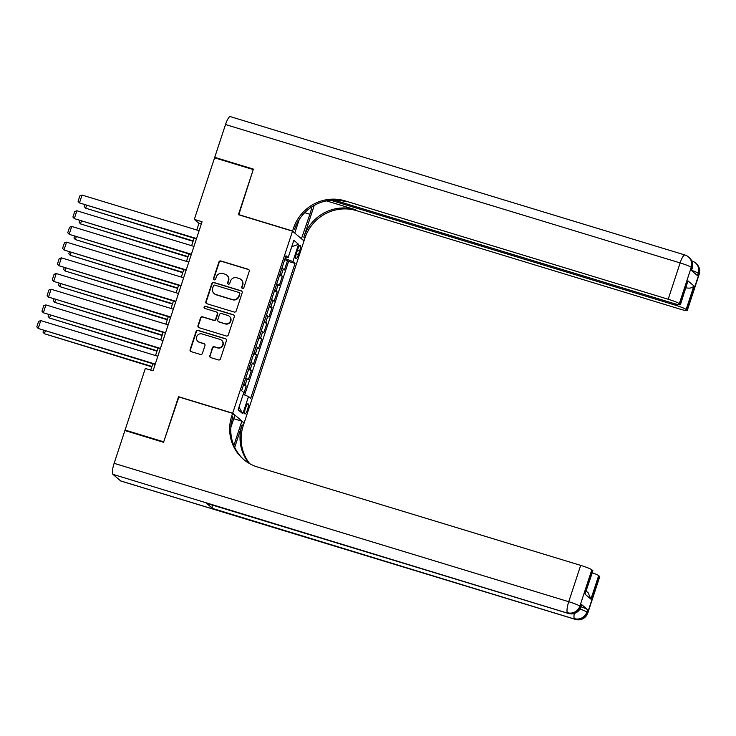 <?xml version="1.0" encoding="UTF-8"?>
<svg xmlns="http://www.w3.org/2000/svg" width="736" height="736" viewBox="0 0 736 736"><rect width="100%" height="100%" fill="white"/><g stroke="black" fill="none" stroke-linecap="round" stroke-linejoin="round"><path stroke-width="1.1" d="M242.448 288.42A1.141 1.104 -49.6 0 0 243.864 287.666L249.246 271.299A1.628 1.582 -49.6 0 0 248.234 269.293L220.91 260.986A1.628 1.582 -49.6 0 0 218.886 262.062L213.504 278.429A1.141 1.104 -49.6 0 0 214.213 279.827A1.141 1.104 -49.6 0 0 215.63 279.073L216.329 276.957A5.216 5.051 -49.6 0 1 222.806 273.507L225.087 274.197A5.216 5.051 -49.6 0 1 228.316 280.6L227.626 282.725A1.141 1.104 -49.6 0 0 228.335 284.124A1.141 1.104 -49.6 0 0 229.752 283.369L230.442 281.253A5.216 5.051 -49.6 0 1 236.918 277.803L239.2 278.493A5.216 5.051 -49.6 0 1 242.438 284.896L241.739 287.022A1.141 1.104 -49.6 0 0 242.448 288.42M247.498 409.731A5.308 1.205 106.9 0 0 248.06 403.806A5.308 1.205 106.9 0 0 245.52 408.038A5.308 1.205 106.9 0 0 244.968 413.963A5.308 1.205 106.9 0 0 247.498 409.731M209.751 355.608A1.628 1.582 -49.6 0 0 210.763 357.613L218.426 359.941A1.628 1.582 -49.6 0 0 220.45 358.864L226.43 340.685A1.628 1.582 -49.6 0 0 225.418 338.689L198.094 330.372A1.628 1.582 -49.6 0 0 196.07 331.448L190.1 349.628A1.628 1.582 -49.6 0 0 191.112 351.624L200.367 354.448A1.628 1.582 -49.6 0 0 202.391 353.363L204.948 345.589A1.628 1.582 -49.6 0 0 203.936 343.583L199.346 342.185A4.361 4.223 -49.6 0 1 196.99 336.039A4.361 4.223 -49.6 0 1 202.06 333.951L220.046 339.425A4.361 4.223 -49.6 0 1 222.401 345.57A4.361 4.223 -49.6 0 1 217.332 347.659L214.332 346.748A1.628 1.582 -49.6 0 0 212.308 347.824L210.064 355.874A1.628 1.582 -49.6 0 0 210.376 357.429M178.876 396.98L163.723 441.83L125.065 430.063L126.012 430.864M178.554 396.713L232.677 413.19L292.523 231.159L303.996 240.92L244.15 422.942L232.677 413.19M125.065 430.063L145.314 368.469L153.051 370.824L202.06 221.748L194.332 219.392L214.581 157.808L253.239 169.574L238.4 214.691L292.523 231.159M234.177 312.036A1.628 1.582 -49.6 0 0 236.201 310.96L242.181 292.79A1.628 1.582 -49.6 0 0 241.169 290.784L213.845 282.468A1.628 1.582 -49.6 0 0 211.821 283.544L205.85 301.723A1.628 1.582 -49.6 0 0 206.862 303.72L234.177 312.036M234.306 316.738L228.326 334.917A1.628 1.582 -49.6 0 1 226.302 335.993L198.987 327.676A1.628 1.582 -49.6 0 1 197.975 325.671L200.532 317.897A1.628 1.582 -49.6 0 1 202.556 316.82L213.633 320.188A1.628 1.582 -49.6 0 0 215.657 319.111L217.359 313.95A1.628 1.582 -49.6 0 0 216.347 311.944L204.81 308.439A1.141 1.104 -49.6 0 1 204.194 306.829A1.141 1.104 -49.6 0 1 205.519 306.277L233.294 314.732A1.628 1.582 -49.6 0 1 234.306 316.738M243.469 394.533L246.238 386.096L243.414 385.241M243.699 384.376A6.633 0.635 18.2 0 1 245.106 385.14L247.176 378.865L248.308 379.822L251.399 370.41L248.575 369.546M248.86 368.681A6.633 0.635 18.2 0 1 250.268 369.444L252.328 363.17L253.469 364.136L256.56 354.715L253.727 353.86M254.012 352.995A6.633 0.635 18.2 0 1 255.429 353.758L257.49 347.475L258.621 348.441L261.722 339.02L258.888 338.164M259.173 337.3A6.633 0.635 18.2 0 1 260.59 338.063L262.651 331.789L263.782 332.746L266.883 323.334L264.049 322.469M264.334 321.604A6.633 0.635 18.2 0 1 265.751 322.368L267.812 316.094L268.944 317.06L272.035 307.639L269.21 306.783M269.496 305.918A6.633 0.635 18.2 0 1 270.903 306.682L272.973 300.398L274.105 301.364L277.196 291.953L274.372 291.088M274.648 290.223A6.633 0.635 18.2 0 1 276.064 290.987L278.125 284.712L279.257 285.669L282.357 276.258L281.226 275.292A6.633 0.635 -161.8 0 0 279.809 274.528M279.524 275.393L282.357 276.258M297.712 249.421L296.571 252.871A5.143 1.159 106.9 0 0 296.038 258.612A5.143 1.159 106.9 0 0 298.494 254.509L299.635 251.059A5.143 1.159 106.9 0 0 300.168 245.318A5.143 1.159 106.9 0 0 297.712 249.421M243.174 394.422L248.51 396.529L250.682 398.378L295.053 263.424L292.882 261.584L285.071 258.529M248.51 396.529L242.834 413.788L238.124 409.786L243.791 392.518L241.629 390.678L285.991 255.723L288.162 257.572L293.839 240.313L298.549 244.315L292.882 261.584M244.646 395.002L288.558 261.446L287.518 260.562L284.418 269.983L283.286 269.017A6.633 0.635 -161.8 0 0 281.879 268.254M276.064 290.987L277.196 291.953M270.903 306.682L272.035 307.639M265.751 322.368L266.883 323.334M260.59 338.063L261.722 339.02M255.429 353.758L256.56 354.715M250.268 369.444L251.399 370.41M245.106 385.14L246.238 386.096M285.448 258.64L285.927 257.195M194.332 219.392L198.978 223.348L196.788 230M194.083 238.234L191.636 245.695M188.922 253.929L186.475 261.39M183.77 269.615L181.314 277.076M178.609 285.31L176.152 292.772M173.448 301.006L170.991 308.467M168.286 316.692L165.839 324.153M163.134 332.387L160.678 339.848M157.973 348.082L155.517 355.543M152.812 363.768L150.724 370.116M201.296 224.057L198.978 223.348M284.685 259.707L287.518 260.562M288.558 261.446L295.053 263.424M285.531 257.131L288.162 257.572M278.125 284.712A6.633 0.635 -161.8 0 0 276.718 283.949M272.973 300.398A6.633 0.635 -161.8 0 0 271.556 299.635M267.812 316.094A6.633 0.635 -161.8 0 0 266.395 315.33M262.651 331.789A6.633 0.635 -161.8 0 0 261.234 331.025M257.49 347.475A6.633 0.635 -161.8 0 0 256.082 346.711M252.328 363.17A6.633 0.635 -161.8 0 0 250.921 362.406M247.176 378.865A6.633 0.635 -161.8 0 0 245.76 378.102M291.732 246.716L298.549 244.315M242.834 413.788L238.979 407.164M242.227 288.328A1.141 1.104 -49.6 0 1 242.052 287.279L242.742 285.163A5.216 5.051 -49.6 0 0 241.261 279.717L240.957 279.45M226.835 275.154L227.148 275.42A5.216 5.051 -49.6 0 1 228.629 280.867L227.93 282.983A1.141 1.104 -49.6 0 0 228.114 284.032M248.924 269.735A1.628 1.582 -49.6 0 0 248.547 269.56L221.223 261.243A1.628 1.582 -49.6 0 0 219.199 262.32L213.817 278.686A1.141 1.104 -49.6 0 0 214.001 279.735M241.859 291.226A1.628 1.582 -49.6 0 0 241.482 291.051L214.158 282.734A1.628 1.582 -49.6 0 0 212.134 283.811L206.154 301.981A1.628 1.582 -49.6 0 0 206.476 303.545M239.494 293.83A1.141 1.104 -49.6 0 0 238.786 292.431L214.811 285.136A1.141 1.104 -49.6 0 0 213.394 285.89L212.658 288.116A5.216 5.051 -49.6 0 0 215.896 294.529L232.282 299.515A5.216 5.051 -49.6 0 0 238.768 296.065L239.807 294.096A1.141 1.104 -49.6 0 0 239.485 292.91L239.172 292.643M214.139 293.572L214.452 293.83A5.216 5.051 -49.6 0 0 216.2 294.796L215.896 294.529M239.807 294.096L239.071 296.332A5.216 5.051 -49.6 0 1 232.594 299.782L216.2 294.796M216.89 312.248L217.203 312.515A1.628 1.582 -49.6 0 1 217.663 314.217L215.97 319.378A1.628 1.582 -49.6 0 1 213.946 320.454L202.869 317.078A1.628 1.582 -49.6 0 0 200.845 318.154L198.288 325.938A1.628 1.582 -49.6 0 0 198.6 327.492M233.993 315.174A1.628 1.582 -49.6 0 0 233.606 314.999L205.832 306.544A1.141 1.104 -49.6 0 0 204.59 308.347M225.133 323.693A4.361 4.223 -49.6 0 0 229.31 316.25A4.361 4.223 -49.6 0 0 227.838 315.45L221.508 313.518A1.628 1.582 -49.6 0 0 219.484 314.594L217.782 319.755A1.628 1.582 -49.6 0 0 218.794 321.761L225.446 323.95A4.361 4.223 -49.6 0 0 229.623 316.517L229.31 316.25M218.242 321.457L218.555 321.724A1.628 1.582 -49.6 0 0 219.107 322.028L218.794 321.761M225.446 323.95L219.107 322.028M221.508 340.225L221.821 340.483A4.361 4.223 -49.6 0 1 217.644 347.926L214.645 347.015A1.628 1.582 -49.6 0 0 212.621 348.091L210.064 355.874M197.883 341.384L198.186 341.651A4.361 4.223 -49.6 0 0 199.658 342.452L199.346 342.185M204.636 344.025A1.628 1.582 -49.6 0 0 204.249 343.85L199.658 342.452M226.118 339.13A1.628 1.582 -49.6 0 0 225.731 338.946L198.407 330.63A1.628 1.582 -49.6 0 0 196.383 331.715L190.412 349.885A1.628 1.582 -49.6 0 0 190.725 351.449M193.2 240.93L85.67 208.196L193.071 241.316M86.554 205.5L85.67 208.196L84.272 206.604L84.815 204.976M196.53 238.556L79.46 202.924L196.411 238.942M199.116 230.708L82.046 195.077L79.46 202.924L78.071 201.333L79.884 195.84L82.046 195.077M215.685 158.139L214.728 157.338L225.52 124.54L680.128 262.918A9.954 2.254 106.9 0 1 684.885 254.978A9.954 9.954 0 0 1 688.436 256.919A9.954 9.651 130.4 0 1 691.27 267.324L679.328 303.655A9.954 0.948 -161.8 0 0 668.187 299.248L680.128 262.918A9.954 0.948 18.2 0 1 691.27 267.324L692.042 267.987L691.27 270.333L697.47 275.614L698.243 273.258L699.016 273.912A9.954 0.948 18.2 0 1 699.2 274.206L687.258 310.528A9.954 0.948 -161.8 0 0 687.074 310.242L699.016 273.912A9.954 9.651 -49.6 0 0 696.192 263.506A9.954 9.954 0 0 1 699.2 274.206M214.728 157.338L253.386 169.105L238.768 214.802M301.429 238.74L309.874 214.286A18.667 4.223 106.9 0 0 311.944 206.798M301.797 238.85L304.051 240.755L304.925 238.087A41.483 40.213 130.4 0 1 356.482 210.625L679.659 309A9.954 0.948 -161.8 0 0 687.258 310.528M314.244 205.408L303.812 237.139A41.483 40.213 130.4 0 1 355.368 209.677L326.48 200.891M238.455 214.526L292.578 231.003L293.452 228.335A41.483 40.213 130.4 0 1 345.009 200.873L668.187 299.248M292.578 231.003L294.823 232.916L299.221 219.53M334.144 200.1L672.824 303.186A9.954 0.948 -161.8 0 0 680.423 304.713L687.976 280.894L693.901 285.927L686.164 309.46L687.074 310.242M686.164 309.46A9.954 0.948 -161.8 0 0 675.022 305.063L675.39 303.931M330.749 200.266L675.022 305.063M225.52 124.54A9.954 2.254 -73.1 0 1 230.276 116.601L684.885 254.978M680.423 304.713A9.954 0.948 -161.8 0 0 680.239 304.428L687.976 280.894M679.328 303.655L680.239 304.428M293.452 228.335L294.566 229.282A41.483 40.213 130.4 0 1 346.122 201.82L345.009 200.873M693.901 285.927C692.512 287.923 689.917 288.558 686.099 287.85M580.934 606.749A9.954 0.948 18.2 0 1 587.632 609.693L581.431 604.422A9.954 0.948 18.2 0 1 581.606 604.707L580.833 607.053A9.954 0.948 -161.8 0 0 580.658 606.768L581.431 604.422M163.567 442.299L178.508 396.87L232.622 413.347L231.748 416.015A41.483 40.213 -49.6 0 0 243.533 459.384A41.483 40.213 -49.6 0 0 257.508 467.01L580.686 565.377A9.954 0.948 18.2 0 1 591.827 569.784L579.876 606.114L580.658 606.768A9.954 9.651 -49.6 0 1 568.284 613.364L112.893 474.324A9.954 2.254 -73.1 0 1 114.126 463.33L124.908 430.532L163.567 442.299M232.622 413.347L234.876 415.251L230.846 427.515M234.692 447.378L242.107 424.819A41.483 40.213 -49.6 0 0 249.099 463.33M233.855 445.51L241.85 421.185L244.094 423.099L243.22 425.767A41.483 40.213 -49.6 0 0 249.743 463.698M586.242 591.155L588.165 592.793L590.925 599.141L585 594.099L592.738 570.566L591.827 569.784M592.738 570.566A9.954 0.948 18.2 0 1 592.922 570.851L585 594.099M120.649 480.912L575.258 619.298A9.954 2.254 106.9 0 0 575.451 619.399L120.842 481.022A9.954 2.254 -73.1 0 1 120.649 480.912L112.893 474.324M206.448 503.222L568.284 613.364A9.954 2.254 106.9 0 0 568.477 613.474L206.641 503.332A9.954 2.254 -73.1 0 1 206.448 503.222L212.649 508.493A9.954 2.254 -73.1 0 1 212.198 505.025M233.735 418.72L241.85 421.185M592.287 572.774A9.954 0.948 18.2 0 1 598.662 575.598L590.925 599.141M587.632 609.693L586.859 612.048L587.632 612.702L599.573 576.38L598.662 575.598M599.573 576.38A9.954 0.948 18.2 0 1 599.757 576.665L587.816 612.987A9.954 0.948 -161.8 0 0 587.632 612.702A9.954 9.651 -49.6 0 1 575.258 619.298L212.649 508.493M231.748 416.015L232.861 416.962A41.483 40.213 -49.6 0 0 244.094 459.853M188.039 256.616L80.509 223.891L187.919 257.002M81.392 221.196L80.509 223.891L79.12 222.3L79.654 220.662M182.878 272.311L75.348 239.577L182.758 272.697M76.231 236.891L75.348 239.577L73.959 237.986L74.492 236.357M177.726 288.006L70.187 255.272L177.597 288.392M71.07 252.577L70.187 255.272L68.798 253.681L69.331 252.052M172.564 303.692L65.026 270.968L172.436 304.078M65.918 268.272L65.026 270.968L63.636 269.376L64.179 267.738M191.378 254.251L74.308 218.61L191.25 254.638M193.954 246.404L76.884 210.772L74.308 218.61L72.91 217.019L74.722 211.536L76.884 210.772M186.217 269.937L69.147 234.306L186.088 270.324M188.793 262.099L71.723 226.458L69.147 234.306L67.758 232.714L69.561 227.222L71.723 226.458M181.056 285.632L63.986 250.001L180.927 286.019M183.632 277.785L66.562 242.153L63.986 250.001L62.597 248.409L64.4 242.917L66.562 242.153M175.895 301.328L58.825 265.687L175.766 301.705M178.48 293.48L61.41 257.848L58.825 265.687L57.436 264.095L59.239 258.603L61.41 257.848M167.403 319.387L59.874 286.654L167.274 319.774M60.757 283.958L59.874 286.654L58.484 285.062L59.018 283.434M170.734 317.014L53.673 281.382L170.614 317.4M173.319 309.166L56.249 273.534L53.673 281.382L52.274 279.79L54.087 274.298L56.249 273.534M162.242 335.082L54.712 302.349L162.122 335.46M55.596 299.653L54.712 302.349L53.323 300.757L53.857 299.129M165.582 332.709L48.512 297.077L165.453 333.095M168.158 324.861L51.088 289.23L48.512 297.077L47.122 295.486L48.926 289.993L51.088 289.23M157.09 350.768L49.551 318.035L156.961 351.155M50.434 315.348L49.551 318.035L48.162 316.443L48.696 314.815M160.42 348.404L43.35 312.763L160.292 348.781M162.996 340.556L45.926 304.916L43.35 312.763L41.961 311.172L43.764 305.679L45.926 304.916M151.929 366.464L44.39 333.73L151.8 366.85M45.282 331.034L44.39 333.73L43.001 332.138L43.534 330.51M155.259 364.09L38.189 328.458L155.13 364.476M157.835 356.242L40.774 320.611L38.189 328.458L36.8 326.867L38.603 321.374L40.774 320.611M281.226 275.292L283.286 269.017M297.399 250.378L299.635 251.059M296.277 253.837L298.494 254.509M303.812 237.139L304.925 238.087M355.368 209.677L356.482 210.625M691.546 270.314A9.954 0.948 18.2 0 1 698.243 273.258A9.954 9.651 130.4 0 0 695.419 262.844A9.954 9.954 0 0 0 691.868 260.912A9.954 2.254 106.9 0 0 691.757 260.884L691.868 260.912M692.226 268.272A9.954 9.954 0 0 0 689.218 257.572A9.954 9.651 -49.6 0 1 692.042 267.987A9.954 0.948 18.2 0 1 692.226 268.272L691.481 270.517M304.686 212.713L309.874 214.286M242.107 424.819L243.22 425.767M114.126 463.33L568.744 601.708L580.686 565.377M568.744 601.708A9.954 2.254 106.9 0 0 567.502 612.702A9.954 9.651 130.4 0 0 579.876 606.114A9.954 0.948 -161.8 0 0 568.744 601.708M574.255 613.474A9.954 2.254 106.9 0 0 574.485 618.636A9.954 9.651 130.4 0 0 586.859 612.048A9.954 0.948 -161.8 0 0 579.94 609.022M695.419 262.844L696.192 263.506M688.436 256.919L689.218 257.572M568.477 613.474A9.954 9.954 0 0 0 580.833 607.053M575.451 619.399A9.954 9.954 0 0 0 587.816 612.987"/></g></svg>
